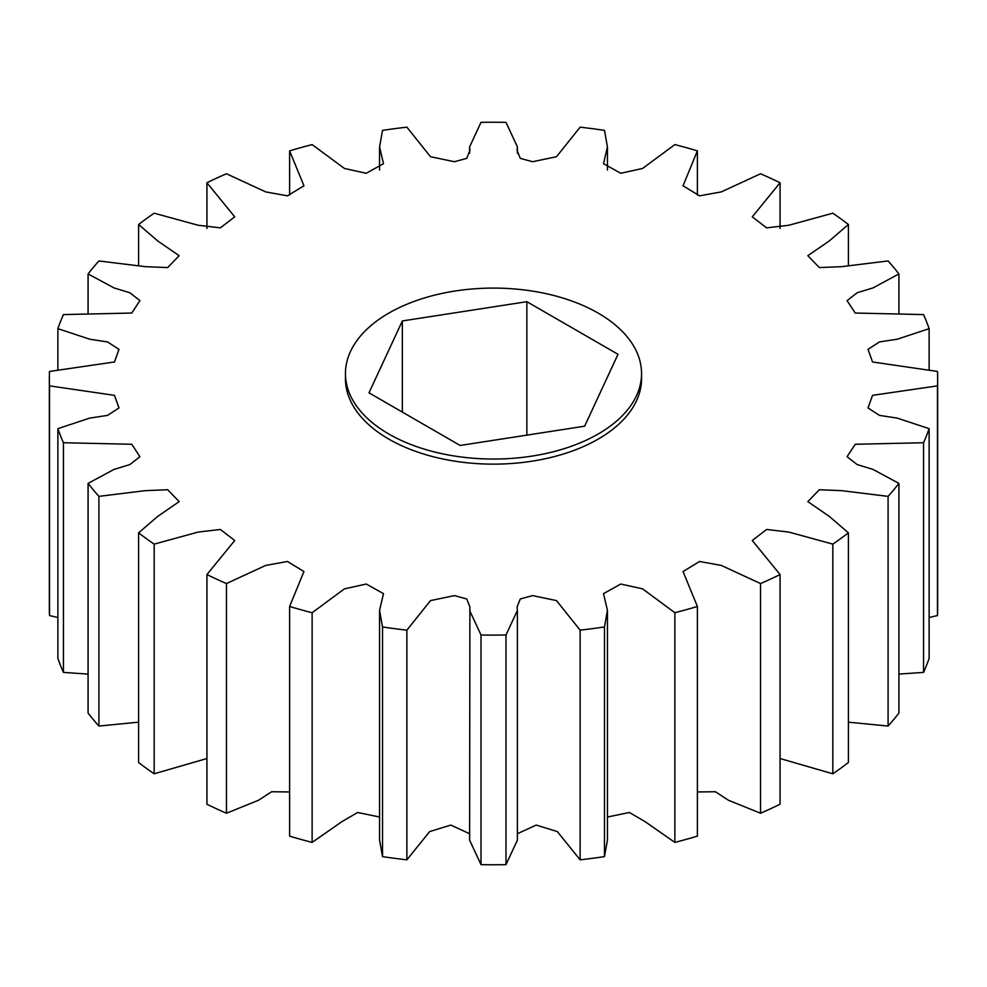 <?xml version="1.0" encoding="UTF-8"?>
<svg xmlns="http://www.w3.org/2000/svg" width="987" height="987" viewBox="0 0 987 987"><rect width="100%" height="100%" fill="white"/><g stroke="black" fill="none" stroke-linecap="round" stroke-linejoin="round"><path stroke-width="1.48" d="M598.184 434.009A148.05 85.474 180 0 1 436.846 452.539A148.05 85.474 180 0 1 345.45 373.567A148.05 85.474 180 0 1 388.816 313.126A148.05 85.474 180 0 1 550.154 294.595A148.05 85.474 180 0 1 641.55 373.567A148.05 85.474 180 0 1 598.184 434.009M641.55 373.567L641.55 378.663A148.05 85.474 180 0 1 598.184 439.104A148.05 85.474 180 0 1 436.846 457.635A148.05 85.474 180 0 1 345.45 378.663L345.45 373.567M289.61 606.474A444.15 256.423 0 0 0 312.126 612.73L312.126 842.404A444.15 256.423 0 0 1 289.61 836.149L289.61 606.474L303.947 571.535L287.451 561.48L265.713 565.428L226.455 583.564A444.15 256.423 0 0 1 206.925 574.57L234.733 540.494L220.372 529.464L198.19 532.067L154.169 544.121A444.15 256.423 0 0 1 138.599 532.844L138.599 762.519A444.15 256.423 0 0 0 154.169 773.796L154.169 544.121M382.524 856.63L382.524 626.955A444.15 256.423 0 0 0 406.878 630.162L406.878 859.837A444.15 256.423 0 0 1 382.524 856.63L379.563 840.048L379.563 610.373L383.499 593.643L366.263 584.033L344.451 588.844L312.126 612.73M481.014 864.661L481.014 634.986A444.15 256.423 0 0 0 505.986 634.986L505.986 864.661A444.15 256.423 0 0 1 481.014 864.661L469.615 840.171L469.898 606.869L466.728 598.961L454.427 595.605L430.505 600.602L406.878 630.162M580.122 859.837L580.122 630.162A444.15 256.423 0 0 0 604.476 626.955L604.476 856.63A444.15 256.423 0 0 1 580.122 859.837L557.359 831.597L536.212 825.07L517.385 833.731M674.874 842.404L674.874 612.73A444.15 256.423 0 0 0 697.39 606.474L697.39 836.149A444.15 256.423 0 0 1 674.874 842.404L645.091 821.64L629.361 812.486L607.437 817.014M760.545 813.239L760.545 583.564A444.15 256.423 0 0 0 780.075 574.57L780.075 804.245A444.15 256.423 0 0 1 760.545 813.239L728.418 800.235L715.415 791.747L697.39 791.956M832.831 773.796L832.831 544.121A444.15 256.423 0 0 0 848.401 532.844L848.401 762.519A444.15 256.423 0 0 1 832.831 773.796L780.075 758.522M888.09 726.05L888.09 496.375A444.15 256.423 0 0 0 898.923 483.383L898.923 713.058A444.15 256.423 0 0 1 888.09 726.05L848.401 722.176M923.561 672.406L923.561 442.731A444.15 256.423 0 0 0 929.125 428.666L929.125 658.341A444.15 256.423 0 0 1 923.561 672.406L898.923 674.084M937.65 378.663L937.65 608.337A444.15 256.423 0 0 1 937.477 615.555L937.477 385.868A444.15 256.423 0 0 0 937.65 378.663A444.15 256.423 0 0 0 937.477 371.445L872.545 361.982L868.017 349.373L879.479 341.934L897.257 339.22L929.125 328.659A444.15 256.423 0 0 0 923.561 314.594L855.223 313.039L847.068 300.616L857.197 292.732L872.927 287.945L898.923 273.942A444.15 256.423 0 0 0 888.09 260.95L841.738 266.663L819.333 267.576L807.835 255.707L829.29 240.939L848.401 224.481A444.15 256.423 0 0 0 832.831 213.204L788.81 225.258L766.628 227.861L752.267 216.832L780.075 182.755A444.15 256.423 0 0 0 760.545 173.761L721.287 191.897L699.549 195.845L683.053 185.778L697.39 150.851A444.15 256.423 0 0 0 674.874 144.595L642.549 168.469L620.737 173.28L603.501 163.682L607.437 146.952L604.476 130.37A444.15 256.423 0 0 0 580.122 127.163L556.495 156.723L532.573 161.72L520.272 158.364L517.102 150.456L517.385 146.829L505.986 122.339A444.15 256.423 0 0 0 481.014 122.339L469.615 146.829L469.898 150.456L466.728 158.364L454.427 161.72L430.505 156.723L406.878 127.163A444.15 256.423 0 0 0 382.524 130.37L379.563 146.952L383.499 163.682L366.263 173.28L344.451 168.469L312.126 144.595A444.15 256.423 0 0 0 289.61 150.851L289.61 195.044M929.125 328.659L929.125 369.471M898.923 273.942L898.923 312.916M848.401 224.481L848.401 264.824M780.075 182.755L780.075 228.478M697.39 150.851L697.39 195.044M289.61 150.851L303.947 185.778L287.451 195.845L265.713 191.897L226.455 173.761A444.15 256.423 0 0 0 206.925 182.755L206.925 228.478M206.925 182.755L234.733 216.832L220.372 227.861L198.19 225.258L154.169 213.204A444.15 256.423 0 0 0 138.599 224.481L138.599 264.824M138.599 224.481L157.71 240.939L179.165 255.707L167.667 267.576L145.262 266.663L98.91 260.95A444.15 256.423 0 0 0 88.077 273.942L88.077 312.916M88.077 273.942L114.073 287.945L129.803 292.732L139.932 300.616L131.777 313.039L63.439 314.594A444.15 256.423 0 0 0 57.875 328.659L57.875 369.471M57.875 328.659L89.743 339.22L107.521 341.934L118.983 349.373L114.455 361.982L49.523 371.445A444.15 256.423 0 0 0 49.35 378.663A444.15 256.423 0 0 0 49.523 385.868L49.523 615.555A444.15 256.423 0 0 1 49.35 608.337L49.35 378.663M57.875 428.666A444.15 256.423 0 0 0 63.439 442.731L63.439 672.406A444.15 256.423 0 0 1 57.875 658.341L57.875 428.666L89.743 418.106L107.521 415.391L118.983 407.952L114.455 395.343L49.523 385.868M88.077 483.383A444.15 256.423 0 0 0 98.91 496.375L98.91 726.05A444.15 256.423 0 0 1 88.077 713.058L88.077 483.383L114.073 469.38L129.803 464.593L139.932 456.71L131.777 444.273L63.439 442.731M382.524 626.955L379.563 610.373M481.014 634.986L469.615 610.497M580.122 630.162L556.495 600.602L532.573 595.605L520.272 598.961L517.102 606.869L517.385 610.497L505.986 634.986M674.874 612.73L642.549 588.844L620.737 584.033L603.501 593.643L607.437 610.373L604.476 626.955M760.545 583.564L721.287 565.428L699.549 561.48L683.053 571.535L697.39 606.474M832.831 544.121L788.81 532.067L766.628 529.464L752.267 540.494L780.075 574.57M888.09 496.375L841.738 490.662L819.333 489.737L807.835 501.618L829.29 516.386L848.401 532.844M923.561 442.731L855.223 444.273L847.068 456.71L857.197 464.593L872.927 469.38L898.923 483.383M937.477 385.868L872.545 395.343L868.017 407.952L879.479 415.391L897.257 418.106L929.125 428.666M138.599 532.844L157.71 516.386L179.165 501.618L167.667 489.737L145.262 490.662L98.91 496.375M206.925 574.57L206.925 804.245A444.15 256.423 0 0 0 226.455 813.239L226.455 583.564M289.61 791.956L271.585 791.747L258.582 800.235L226.455 813.239M206.925 758.522L154.169 773.796M138.599 722.176L98.91 726.05M88.077 674.084L63.439 672.406M57.875 617.529L49.523 615.555M937.477 615.555L929.125 617.529M607.437 610.373L607.437 840.048L604.476 856.63M517.385 610.497L517.385 840.171L505.986 864.661M469.615 833.731L450.788 825.07L429.641 831.597L406.878 859.837M379.563 817.014L357.639 812.486L341.909 821.64L312.126 842.404M526.861 301.689L618.01 354.308L584.649 426.187L460.139 445.458L368.99 392.826L402.351 320.948L526.861 301.689L526.861 435.131M402.351 320.948L402.351 412.097M379.563 169.986L379.563 146.952M469.615 153.269L469.615 146.829M517.385 153.269L517.385 146.829M607.437 169.986L607.437 146.952"/></g></svg>
